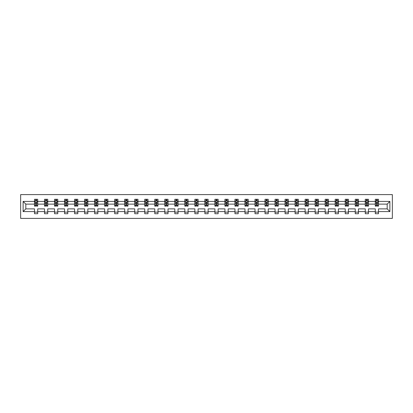 <?xml version="1.0" encoding="UTF-8"?>
<svg xmlns="http://www.w3.org/2000/svg" width="413" height="413" viewBox="0 0 413 413"><rect width="100%" height="100%" fill="white"/><g stroke="black" fill="none" stroke-linecap="round" stroke-linejoin="round"><path stroke-width="0.62" d="M20.65 218.389L392.35 218.389L392.35 194.611L20.65 194.611L20.65 218.389M378.504 211.575L378.504 208.88L387.177 208.88L389.877 211.575L378.504 211.575L378.504 213.727L375.293 213.727L375.293 211.575L368.479 211.575L368.479 213.727L365.268 213.727L365.268 211.575L358.458 211.575L358.458 213.727L355.242 213.727L355.242 211.575L348.433 211.575L348.433 213.727L345.222 213.727L345.222 211.575L338.412 211.575L338.412 213.727L335.196 213.727L335.196 211.575L328.387 211.575L328.387 213.727L325.176 213.727L325.176 211.575L318.361 211.575L318.361 213.727L315.15 213.727L315.15 211.575L308.341 211.575L308.341 213.727L305.13 213.727L305.13 211.575L298.315 211.575L298.315 213.727L295.104 213.727L295.104 211.575L288.295 211.575L288.295 213.727L285.078 213.727L285.078 211.575L278.269 211.575L278.269 213.727L275.058 213.727L275.058 211.575L268.249 211.575L268.249 213.727L265.032 213.727L265.032 211.575L258.223 211.575L258.223 213.727L255.012 213.727L255.012 211.575L248.198 211.575L248.198 213.727L244.986 213.727L244.986 211.575L238.177 211.575L238.177 213.727L234.966 213.727L234.966 211.575L228.152 211.575L228.152 213.727L224.94 213.727L224.94 211.575L218.131 211.575L218.131 213.727L214.915 213.727L214.915 211.575L208.106 211.575L208.106 213.727L204.894 213.727L204.894 211.575L198.085 211.575L198.085 213.727L194.869 213.727L194.869 211.575L188.06 211.575L188.06 213.727L184.848 213.727L184.848 211.575L178.034 211.575L178.034 213.727L174.823 213.727L174.823 211.575L168.014 211.575L168.014 213.727L164.802 213.727L164.802 211.575L157.988 211.575L157.988 213.727L154.777 213.727L154.777 211.575L147.968 211.575L147.968 213.727L144.751 213.727L144.751 211.575L137.942 211.575L137.942 213.727L134.731 213.727L134.731 211.575L127.922 211.575L127.922 213.727L124.705 213.727L124.705 211.575L117.896 211.575L117.896 213.727L114.685 213.727L114.685 211.575L107.87 211.575L107.87 213.727L104.659 213.727L104.659 211.575L97.85 211.575L97.85 213.727L94.639 213.727L94.639 211.575L87.824 211.575L87.824 213.727L84.613 213.727L84.613 211.575L77.804 211.575L77.804 213.727L74.588 213.727L74.588 211.575L67.778 211.575L67.778 213.727L64.567 213.727L64.567 211.575L57.758 211.575L57.758 213.727L54.542 213.727L54.542 211.575L47.732 211.575L47.732 213.727L44.521 213.727L44.521 211.575L37.707 211.575L37.707 213.727L34.496 213.727L34.496 211.575L23.123 211.575L23.123 201.425L34.496 201.425L34.496 199.273L37.707 199.273L37.707 201.425L44.521 201.425L44.521 199.273L47.732 199.273L47.732 201.425L54.542 201.425L54.542 199.273L57.758 199.273L57.758 201.425L64.567 201.425L64.567 199.273L67.778 199.273L67.778 201.425L74.588 201.425L74.588 199.273L77.804 199.273L77.804 201.425L84.613 201.425L84.613 199.273L87.824 199.273L87.824 201.425L94.639 201.425L94.639 199.273L97.85 199.273L97.85 201.425L104.659 201.425L104.659 199.273L107.87 199.273L107.87 201.425L114.685 201.425L114.685 199.273L117.896 199.273L117.896 201.425L124.705 201.425L124.705 199.273L127.922 199.273L127.922 201.425L134.731 201.425L134.731 199.273L137.942 199.273L137.942 201.425L144.751 201.425L144.751 199.273L147.968 199.273L147.968 201.425L154.777 201.425L154.777 199.273L157.988 199.273L157.988 201.425L164.802 201.425L164.802 199.273L168.014 199.273L168.014 201.425L174.823 201.425L174.823 199.273L178.034 199.273L178.034 201.425L184.848 201.425L184.848 199.273L188.06 199.273L188.06 201.425L194.869 201.425L194.869 199.273L198.085 199.273L198.085 201.425L204.894 201.425L204.894 199.273L208.106 199.273L208.106 201.425L214.915 201.425L214.915 199.273L218.131 199.273L218.131 201.425L224.94 201.425L224.94 199.273L228.152 199.273L228.152 201.425L234.966 201.425L234.966 199.273L238.177 199.273L238.177 201.425L244.986 201.425L244.986 199.273L248.198 199.273L248.198 201.425L255.012 201.425L255.012 199.273L258.223 199.273L258.223 201.425L265.032 201.425L265.032 199.273L268.249 199.273L268.249 201.425L275.058 201.425L275.058 199.273L278.269 199.273L278.269 201.425L285.078 201.425L285.078 199.273L288.295 199.273L288.295 201.425L295.104 201.425L295.104 199.273L298.315 199.273L298.315 201.425L305.13 201.425L305.13 199.273L308.341 199.273L308.341 201.425L315.15 201.425L315.15 199.273L318.361 199.273L318.361 201.425L325.176 201.425L325.176 199.273L328.387 199.273L328.387 201.425L335.196 201.425L335.196 199.273L338.412 199.273L338.412 201.425L345.222 201.425L345.222 199.273L348.433 199.273L348.433 201.425L355.242 201.425L355.242 199.273L358.458 199.273L358.458 201.425L365.268 201.425L365.268 199.273L368.479 199.273L368.479 201.425L375.293 201.425L375.293 199.273L378.504 199.273L378.504 201.425L389.877 201.425L389.877 211.575M375.293 201.425L375.293 204.12L368.479 204.12L368.479 201.425M368.479 211.575L368.479 208.88L375.293 208.88L375.293 211.575M365.268 201.425L365.268 204.12L358.458 204.12L358.458 201.425M358.458 211.575L358.458 208.88L365.268 208.88L365.268 211.575M355.242 201.425L355.242 204.12L348.433 204.12L348.433 201.425M348.433 211.575L348.433 208.88L355.242 208.88L355.242 211.575M345.222 201.425L345.222 204.12L338.412 204.12L338.412 201.425M338.412 211.575L338.412 208.88L345.222 208.88L345.222 211.575M335.196 201.425L335.196 204.12L328.387 204.12L328.387 201.425M328.387 211.575L328.387 208.88L335.196 208.88L335.196 211.575M325.176 201.425L325.176 204.12L318.361 204.12L318.361 201.425M318.361 211.575L318.361 208.88L325.176 208.88L325.176 211.575M315.15 201.425L315.15 204.12L308.341 204.12L308.341 201.425M308.341 211.575L308.341 208.88L315.15 208.88L315.15 211.575M305.13 201.425L305.13 204.12L298.315 204.12L298.315 201.425M298.315 211.575L298.315 208.88L305.13 208.88L305.13 211.575M295.104 201.425L295.104 204.12L288.295 204.12L288.295 201.425M288.295 211.575L288.295 208.88L295.104 208.88L295.104 211.575M285.078 201.425L285.078 204.12L278.269 204.12L278.269 201.425M278.269 211.575L278.269 208.88L285.078 208.88L285.078 211.575M275.058 201.425L275.058 204.12L268.249 204.12L268.249 201.425M268.249 211.575L268.249 208.88L275.058 208.88L275.058 211.575M265.032 201.425L265.032 204.12L258.223 204.12L258.223 201.425M258.223 211.575L258.223 208.88L265.032 208.88L265.032 211.575M255.012 201.425L255.012 204.12L248.198 204.12L248.198 201.425M248.198 211.575L248.198 208.88L255.012 208.88L255.012 211.575M244.986 201.425L244.986 204.12L238.177 204.12L238.177 201.425M238.177 211.575L238.177 208.88L244.986 208.88L244.986 211.575M234.966 201.425L234.966 204.12L228.152 204.12L228.152 201.425M228.152 211.575L228.152 208.88L234.966 208.88L234.966 211.575M224.94 201.425L224.94 204.12L218.131 204.12L218.131 201.425M218.131 211.575L218.131 208.88L224.94 208.88L224.94 211.575M214.915 201.425L214.915 204.12L208.106 204.12L208.106 201.425M208.106 211.575L208.106 208.88L214.915 208.88L214.915 211.575M204.894 201.425L204.894 204.12L198.085 204.12L198.085 201.425M198.085 211.575L198.085 208.88L204.894 208.88L204.894 211.575M194.869 201.425L194.869 204.12L188.06 204.12L188.06 201.425M188.06 211.575L188.06 208.88L194.869 208.88L194.869 211.575M184.848 201.425L184.848 204.12L178.034 204.12L178.034 201.425M178.034 211.575L178.034 208.88L184.848 208.88L184.848 211.575M174.823 201.425L174.823 204.12L168.014 204.12L168.014 201.425M168.014 211.575L168.014 208.88L174.823 208.88L174.823 211.575M164.802 201.425L164.802 204.12L157.988 204.12L157.988 201.425M157.988 211.575L157.988 208.88L164.802 208.88L164.802 211.575M154.777 201.425L154.777 204.12L147.968 204.12L147.968 201.425M147.968 211.575L147.968 208.88L154.777 208.88L154.777 211.575M144.751 201.425L144.751 204.12L137.942 204.12L137.942 201.425M137.942 211.575L137.942 208.88L144.751 208.88L144.751 211.575M134.731 201.425L134.731 204.12L127.922 204.12L127.922 201.425M127.922 211.575L127.922 208.88L134.731 208.88L134.731 211.575M124.705 201.425L124.705 204.12L117.896 204.12L117.896 201.425M117.896 211.575L117.896 208.88L124.705 208.88L124.705 211.575M114.685 201.425L114.685 204.12L107.87 204.12L107.87 201.425M107.87 211.575L107.87 208.88L114.685 208.88L114.685 211.575M104.659 201.425L104.659 204.12L97.85 204.12L97.85 201.425M97.85 211.575L97.85 208.88L104.659 208.88L104.659 211.575M94.639 201.425L94.639 204.12L87.824 204.12L87.824 201.425M87.824 211.575L87.824 208.88L94.639 208.88L94.639 211.575M84.613 201.425L84.613 204.12L77.804 204.12L77.804 201.425M77.804 211.575L77.804 208.88L84.613 208.88L84.613 211.575M74.588 201.425L74.588 204.12L67.778 204.12L67.778 201.425M67.778 211.575L67.778 208.88L74.588 208.88L74.588 211.575M64.567 201.425L64.567 204.12L57.758 204.12L57.758 201.425M57.758 211.575L57.758 208.88L64.567 208.88L64.567 211.575M54.542 201.425L54.542 204.12L47.732 204.12L47.732 201.425M47.732 211.575L47.732 208.88L54.542 208.88L54.542 211.575M44.521 201.425L44.521 204.12L37.707 204.12L37.707 201.425M37.707 211.575L37.707 208.88L44.521 208.88L44.521 211.575M34.496 201.425L34.496 204.12L25.823 204.12L25.823 208.88L34.496 208.88L34.496 211.575M23.123 201.425L25.823 204.12M387.177 208.88L387.177 204.12L378.504 204.12L378.504 201.425M376.511 200.878L377.281 200.878M366.486 200.878L367.26 200.878M356.465 200.878L357.235 200.878M346.44 200.878L347.214 200.878M336.419 200.878L337.189 200.878M326.394 200.878L327.168 200.878M316.373 200.878L317.143 200.878M306.348 200.878L307.117 200.878M296.322 200.878L297.097 200.878M286.302 200.878L287.071 200.878M276.276 200.878L277.051 200.878M266.256 200.878L267.025 200.878M256.23 200.878L257.005 200.878M246.21 200.878L246.979 200.878M236.184 200.878L236.954 200.878M226.159 200.878L226.933 200.878M216.138 200.878L216.908 200.878M206.113 200.878L206.887 200.878M196.092 200.878L196.862 200.878M186.067 200.878L186.841 200.878M176.046 200.878L176.816 200.878M166.021 200.878L166.79 200.878M155.995 200.878L156.77 200.878M145.975 200.878L146.744 200.878M135.949 200.878L136.724 200.878M125.929 200.878L126.698 200.878M115.903 200.878L116.678 200.878M105.883 200.878L106.652 200.878M95.857 200.878L96.627 200.878M85.832 200.878L86.606 200.878M75.811 200.878L76.581 200.878M65.786 200.878L66.56 200.878M55.765 200.878L56.535 200.878M45.74 200.878L46.514 200.878M35.719 200.878L36.489 200.878M34.496 212.122L37.707 212.122M44.521 212.122L47.732 212.122M54.542 212.122L57.758 212.122M64.567 212.122L67.778 212.122M74.588 212.122L77.804 212.122M84.613 212.122L87.824 212.122M94.639 212.122L97.85 212.122M104.659 212.122L107.87 212.122M114.685 212.122L117.896 212.122M124.705 212.122L127.922 212.122M134.731 212.122L137.942 212.122M144.751 212.122L147.968 212.122M154.777 212.122L157.988 212.122M164.802 212.122L168.014 212.122M174.823 212.122L178.034 212.122M184.848 212.122L188.06 212.122M194.869 212.122L198.085 212.122M204.894 212.122L208.106 212.122M214.915 212.122L218.131 212.122M224.94 212.122L228.152 212.122M234.966 212.122L238.177 212.122M244.986 212.122L248.198 212.122M255.012 212.122L258.223 212.122M265.032 212.122L268.249 212.122M275.058 212.122L278.269 212.122M285.078 212.122L288.295 212.122M295.104 212.122L298.315 212.122M305.13 212.122L308.341 212.122M315.15 212.122L318.361 212.122M325.176 212.122L328.387 212.122M335.196 212.122L338.412 212.122M345.222 212.122L348.433 212.122M355.242 212.122L358.458 212.122M365.268 212.122L368.479 212.122M375.293 212.122L378.504 212.122M25.823 208.88L23.123 211.575M389.877 201.425L387.177 204.12M36.489 200.109L35.719 200.109M35.1 200.986L34.496 200.986L34.496 199.273L35.719 199.273L35.719 200.909M34.496 205.307L34.496 206.113L35.719 206.113L35.719 205.307L34.496 205.307L34.496 204.12M37.707 204.12L37.707 206.113L36.489 206.113L36.489 202.675L35.719 202.675L35.719 205.307M37.103 200.986L37.707 200.986L37.707 199.273L36.489 199.273L36.489 200.909M37.707 202.194L37.067 200.909L35.141 200.909L34.496 202.194M35.074 199.273L34.496 199.273M46.514 200.109L45.74 200.109M45.125 200.986L44.521 200.986L44.521 199.273L45.74 199.273L45.74 200.909M44.521 205.307L44.521 206.113L45.74 206.113L45.74 205.307L44.521 205.307L44.521 204.12M47.732 204.12L47.732 206.113L46.514 206.113L46.514 202.675L45.74 202.675L45.74 205.307M47.128 200.986L47.732 200.986L47.732 199.273L46.514 199.273L46.514 200.909M47.732 202.194L47.092 200.909L45.162 200.909L44.521 202.194M45.1 199.273L44.521 199.273M56.535 200.109L55.765 200.109M55.146 200.986L54.542 200.986L54.542 199.273L55.765 199.273L55.765 200.909M54.542 205.307L54.542 206.113L55.765 206.113L55.765 205.307L54.542 205.307L54.542 204.12M57.758 204.12L57.758 206.113L56.535 206.113L56.535 202.675L55.765 202.675L55.765 205.307M57.154 200.986L57.758 200.986L57.758 199.273L56.535 199.273L56.535 200.909M57.758 202.194L57.113 200.909L55.187 200.909L54.542 202.194M55.12 199.273L54.542 199.273M66.56 200.109L65.786 200.109M65.171 200.986L64.567 200.986L64.567 199.273L65.786 199.273L65.786 200.909M64.567 205.307L64.567 206.113L65.786 206.113L65.786 205.307L64.567 205.307L64.567 204.12M67.778 204.12L67.778 206.113L66.56 206.113L66.56 202.675L65.786 202.675L65.786 205.307M67.174 200.986L67.778 200.986L67.778 199.273L66.56 199.273L66.56 200.909M67.778 202.194L67.138 200.909L65.208 200.909L64.567 202.194M65.146 199.273L64.567 199.273M76.581 200.109L75.811 200.109M75.192 200.986L74.588 200.986L74.588 199.273L75.811 199.273L75.811 200.909M74.588 205.307L74.588 206.113L75.811 206.113L75.811 205.307L74.588 205.307L74.588 204.12M77.804 204.12L77.804 206.113L76.581 206.113L76.581 202.675L75.811 202.675L75.811 205.307M77.2 200.986L77.804 200.986L77.804 199.273L76.581 199.273L76.581 200.909M77.804 202.194L77.159 200.909L75.233 200.909L74.588 202.194M75.166 199.273L74.588 199.273M86.606 200.109L85.832 200.109M85.217 200.986L84.613 200.986L84.613 199.273L85.832 199.273L85.832 200.909M84.613 205.307L84.613 206.113L85.832 206.113L85.832 205.307L84.613 205.307L84.613 204.12M87.824 204.12L87.824 206.113L86.606 206.113L86.606 202.675L85.832 202.675L85.832 205.307M87.22 200.986L87.824 200.986L87.824 199.273L86.606 199.273L86.606 200.909M87.824 202.194L87.184 200.909L85.254 200.909L84.613 202.194M85.192 199.273L84.613 199.273M96.627 200.109L95.857 200.109M95.243 200.986L94.639 200.986L94.639 199.273L95.857 199.273L95.857 200.909M94.639 205.307L94.639 206.113L95.857 206.113L95.857 205.307L94.639 205.307L94.639 204.12M97.85 204.12L97.85 206.113L96.627 206.113L96.627 202.675L95.857 202.675L95.857 205.307M97.246 200.986L97.85 200.986L97.85 199.273L96.627 199.273L96.627 200.909M97.85 202.194L97.205 200.909L95.279 200.909L94.639 202.194M95.217 199.273L94.639 199.273M106.652 200.109L105.883 200.109M105.263 200.986L104.659 200.986L104.659 199.273L105.883 199.273L105.883 200.909M104.659 205.307L104.659 206.113L105.883 206.113L105.883 205.307L104.659 205.307L104.659 204.12M107.87 204.12L107.87 206.113L106.652 206.113L106.652 202.675L105.883 202.675L105.883 205.307M107.266 200.986L107.87 200.986L107.87 199.273L106.652 199.273L106.652 200.909M107.87 202.194L107.23 200.909L105.305 200.909L104.659 202.194M105.238 199.273L104.659 199.273M116.678 200.109L115.903 200.109M115.289 200.986L114.685 200.986L114.685 199.273L115.903 199.273L115.903 200.909M114.685 205.307L114.685 206.113L115.903 206.113L115.903 205.307L114.685 205.307L114.685 204.12M117.896 204.12L117.896 206.113L116.678 206.113L116.678 202.675L115.903 202.675L115.903 205.307M117.292 200.986L117.896 200.986L117.896 199.273L116.678 199.273L116.678 200.909M117.896 202.194L117.256 200.909L115.325 200.909L114.685 202.194M115.263 199.273L114.685 199.273M126.698 200.109L125.929 200.109M125.309 200.986L124.705 200.986L124.705 199.273L125.929 199.273L125.929 200.909M124.705 205.307L124.705 206.113L125.929 206.113L125.929 205.307L124.705 205.307L124.705 204.12M127.922 204.12L127.922 206.113L126.698 206.113L126.698 202.675L125.929 202.675L125.929 205.307M127.318 200.986L127.922 200.986L127.922 199.273L126.698 199.273L126.698 200.909M127.922 202.194L127.276 200.909L125.351 200.909L124.705 202.194M125.284 199.273L124.705 199.273M136.724 200.109L135.949 200.109M135.335 200.986L134.731 200.986L134.731 199.273L135.949 199.273L135.949 200.909M134.731 205.307L134.731 206.113L135.949 206.113L135.949 205.307L134.731 205.307L134.731 204.12M137.942 204.12L137.942 206.113L136.724 206.113L136.724 202.675L135.949 202.675L135.949 205.307M137.338 200.986L137.942 200.986L137.942 199.273L136.724 199.273L136.724 200.909M137.942 202.194L137.302 200.909L135.371 200.909L134.731 202.194M135.309 199.273L134.731 199.273M146.744 200.109L145.975 200.109M145.355 200.986L144.751 200.986L144.751 199.273L145.975 199.273L145.975 200.909M144.751 205.307L144.751 206.113L145.975 206.113L145.975 205.307L144.751 205.307L144.751 204.12M147.968 204.12L147.968 206.113L146.744 206.113L146.744 202.675L145.975 202.675L145.975 205.307M147.364 200.986L147.968 200.986L147.968 199.273L146.744 199.273L146.744 200.909M147.968 202.194L147.322 200.909L145.397 200.909L144.751 202.194M145.33 199.273L144.751 199.273M156.77 200.109L155.995 200.109M155.381 200.986L154.777 200.986L154.777 199.273L155.995 199.273L155.995 200.909M154.777 205.307L154.777 206.113L155.995 206.113L155.995 205.307L154.777 205.307L154.777 204.12M157.988 204.12L157.988 206.113L156.77 206.113L156.77 202.675L155.995 202.675L155.995 205.307M157.384 200.986L157.988 200.986L157.988 199.273L156.77 199.273L156.77 200.909M157.988 202.194L157.348 200.909L155.417 200.909L154.777 202.194M155.355 199.273L154.777 199.273M166.79 200.109L166.021 200.109M165.406 200.986L164.802 200.986L164.802 199.273L166.021 199.273L166.021 200.909M164.802 205.307L164.802 206.113L166.021 206.113L166.021 205.307L164.802 205.307L164.802 204.12M168.014 204.12L168.014 206.113L166.79 206.113L166.79 202.675L166.021 202.675L166.021 205.307M167.41 200.986L168.014 200.986L168.014 199.273L166.79 199.273L166.79 200.909M168.014 202.194L167.368 200.909L165.443 200.909L164.802 202.194M165.381 199.273L164.802 199.273M176.816 200.109L176.046 200.109M175.427 200.986L174.823 200.986L174.823 199.273L176.046 199.273L176.046 200.909M174.823 205.307L174.823 206.113L176.046 206.113L176.046 205.307L174.823 205.307L174.823 204.12M178.034 204.12L178.034 206.113L176.816 206.113L176.816 202.675L176.046 202.675L176.046 205.307M177.43 200.986L178.034 200.986L178.034 199.273L176.816 199.273L176.816 200.909M178.034 202.194L177.394 200.909L175.468 200.909L174.823 202.194M175.401 199.273L174.823 199.273M186.841 200.109L186.067 200.109M185.452 200.986L184.848 200.986L184.848 199.273L186.067 199.273L186.067 200.909M184.848 205.307L184.848 206.113L186.067 206.113L186.067 205.307L184.848 205.307L184.848 204.12M188.06 204.12L188.06 206.113L186.841 206.113L186.841 202.675L186.067 202.675L186.067 205.307M187.456 200.986L188.06 200.986L188.06 199.273L186.841 199.273L186.841 200.909M188.06 202.194L187.419 200.909L185.489 200.909L184.848 202.194M185.427 199.273L184.848 199.273M196.862 200.109L196.092 200.109M195.473 200.986L194.869 200.986L194.869 199.273L196.092 199.273L196.092 200.909M194.869 205.307L194.869 206.113L196.092 206.113L196.092 205.307L194.869 205.307L194.869 204.12M198.085 204.12L198.085 206.113L196.862 206.113L196.862 202.675L196.092 202.675L196.092 205.307M197.481 200.986L198.085 200.986L198.085 199.273L196.862 199.273L196.862 200.909M198.085 202.194L197.44 200.909L195.514 200.909L194.869 202.194M195.447 199.273L194.869 199.273M206.887 200.109L206.113 200.109M205.498 200.986L204.894 200.986L204.894 199.273L206.113 199.273L206.113 200.909M204.894 205.307L204.894 206.113L206.113 206.113L206.113 205.307L204.894 205.307L204.894 204.12M208.106 204.12L208.106 206.113L206.887 206.113L206.887 202.675L206.113 202.675L206.113 205.307M207.502 200.986L208.106 200.986L208.106 199.273L206.887 199.273L206.887 200.909M208.106 202.194L207.465 200.909L205.535 200.909L204.894 202.194M205.473 199.273L204.894 199.273M216.908 200.109L216.138 200.109M215.519 200.986L214.915 200.986L214.915 199.273L216.138 199.273L216.138 200.909M214.915 205.307L214.915 206.113L216.138 206.113L216.138 205.307L214.915 205.307L214.915 204.12M218.131 204.12L218.131 206.113L216.908 206.113L216.908 202.675L216.138 202.675L216.138 205.307M217.527 200.986L218.131 200.986L218.131 199.273L216.908 199.273L216.908 200.909M218.131 202.194L217.486 200.909L215.56 200.909L214.915 202.194M215.493 199.273L214.915 199.273M226.933 200.109L226.159 200.109M225.544 200.986L224.94 200.986L224.94 199.273L226.159 199.273L226.159 200.909M224.94 205.307L224.94 206.113L226.159 206.113L226.159 205.307L224.94 205.307L224.94 204.12M228.152 204.12L228.152 206.113L226.933 206.113L226.933 202.675L226.159 202.675L226.159 205.307M227.548 200.986L228.152 200.986L228.152 199.273L226.933 199.273L226.933 200.909M228.152 202.194L227.511 200.909L225.581 200.909L224.94 202.194M225.519 199.273L224.94 199.273M236.954 200.109L236.184 200.109M235.57 200.986L234.966 200.986L234.966 199.273L236.184 199.273L236.184 200.909M234.966 205.307L234.966 206.113L236.184 206.113L236.184 205.307L234.966 205.307L234.966 204.12M238.177 204.12L238.177 206.113L236.954 206.113L236.954 202.675L236.184 202.675L236.184 205.307M237.573 200.986L238.177 200.986L238.177 199.273L236.954 199.273L236.954 200.909M238.177 202.194L237.532 200.909L235.606 200.909L234.966 202.194M235.544 199.273L234.966 199.273M246.979 200.109L246.21 200.109M245.59 200.986L244.986 200.986L244.986 199.273L246.21 199.273L246.21 200.909M244.986 205.307L244.986 206.113L246.21 206.113L246.21 205.307L244.986 205.307L244.986 204.12M248.198 204.12L248.198 206.113L246.979 206.113L246.979 202.675L246.21 202.675L246.21 205.307M247.594 200.986L248.198 200.986L248.198 199.273L246.979 199.273L246.979 200.909M248.198 202.194L247.557 200.909L245.632 200.909L244.986 202.194M245.565 199.273L244.986 199.273M257.005 200.109L256.23 200.109M255.616 200.986L255.012 200.986L255.012 199.273L256.23 199.273L256.23 200.909M255.012 205.307L255.012 206.113L256.23 206.113L256.23 205.307L255.012 205.307L255.012 204.12M258.223 204.12L258.223 206.113L257.005 206.113L257.005 202.675L256.23 202.675L256.23 205.307M257.619 200.986L258.223 200.986L258.223 199.273L257.005 199.273L257.005 200.909M258.223 202.194L257.583 200.909L255.652 200.909L255.012 202.194M255.59 199.273L255.012 199.273M267.025 200.109L266.256 200.109M265.636 200.986L265.032 200.986L265.032 199.273L266.256 199.273L266.256 200.909M265.032 205.307L265.032 206.113L266.256 206.113L266.256 205.307L265.032 205.307L265.032 204.12M268.249 204.12L268.249 206.113L267.025 206.113L267.025 202.675L266.256 202.675L266.256 205.307M267.645 200.986L268.249 200.986L268.249 199.273L267.025 199.273L267.025 200.909M268.249 202.194L267.603 200.909L265.678 200.909L265.032 202.194M265.611 199.273L265.032 199.273M277.051 200.109L276.276 200.109M275.662 200.986L275.058 200.986L275.058 199.273L276.276 199.273L276.276 200.909M275.058 205.307L275.058 206.113L276.276 206.113L276.276 205.307L275.058 205.307L275.058 204.12M278.269 204.12L278.269 206.113L277.051 206.113L277.051 202.675L276.276 202.675L276.276 205.307M277.665 200.986L278.269 200.986L278.269 199.273L277.051 199.273L277.051 200.909M278.269 202.194L277.629 200.909L275.698 200.909L275.058 202.194M275.636 199.273L275.058 199.273M287.071 200.109L286.302 200.109M285.682 200.986L285.078 200.986L285.078 199.273L286.302 199.273L286.302 200.909M285.078 205.307L285.078 206.113L286.302 206.113L286.302 205.307L285.078 205.307L285.078 204.12M288.295 204.12L288.295 206.113L287.071 206.113L287.071 202.675L286.302 202.675L286.302 205.307M287.691 200.986L288.295 200.986L288.295 199.273L287.071 199.273L287.071 200.909M288.295 202.194L287.649 200.909L285.724 200.909L285.078 202.194M285.657 199.273L285.078 199.273M297.097 200.109L296.322 200.109M295.708 200.986L295.104 200.986L295.104 199.273L296.322 199.273L296.322 200.909M295.104 205.307L295.104 206.113L296.322 206.113L296.322 205.307L295.104 205.307L295.104 204.12M298.315 204.12L298.315 206.113L297.097 206.113L297.097 202.675L296.322 202.675L296.322 205.307M297.711 200.986L298.315 200.986L298.315 199.273L297.097 199.273L297.097 200.909M298.315 202.194L297.675 200.909L295.744 200.909L295.104 202.194M295.682 199.273L295.104 199.273M307.117 200.109L306.348 200.109M305.734 200.986L305.13 200.986L305.13 199.273L306.348 199.273L306.348 200.909M305.13 205.307L305.13 206.113L306.348 206.113L306.348 205.307L305.13 205.307L305.13 204.12M308.341 204.12L308.341 206.113L307.117 206.113L307.117 202.675L306.348 202.675L306.348 205.307M307.737 200.986L308.341 200.986L308.341 199.273L307.117 199.273L307.117 200.909M308.341 202.194L307.695 200.909L305.77 200.909L305.13 202.194M305.708 199.273L305.13 199.273M317.143 200.109L316.373 200.109M315.754 200.986L315.15 200.986L315.15 199.273L316.373 199.273L316.373 200.909M315.15 205.307L315.15 206.113L316.373 206.113L316.373 205.307L315.15 205.307L315.15 204.12M318.361 204.12L318.361 206.113L317.143 206.113L317.143 202.675L316.373 202.675L316.373 205.307M317.757 200.986L318.361 200.986L318.361 199.273L317.143 199.273L317.143 200.909M318.361 202.194L317.721 200.909L315.795 200.909L315.15 202.194M315.728 199.273L315.15 199.273M327.168 200.109L326.394 200.109M325.78 200.986L325.176 200.986L325.176 199.273L326.394 199.273L326.394 200.909M325.176 205.307L325.176 206.113L326.394 206.113L326.394 205.307L325.176 205.307L325.176 204.12M328.387 204.12L328.387 206.113L327.168 206.113L327.168 202.675L326.394 202.675L326.394 205.307M327.783 200.986L328.387 200.986L328.387 199.273L327.168 199.273L327.168 200.909M328.387 202.194L327.746 200.909L325.816 200.909L325.176 202.194M325.754 199.273L325.176 199.273M337.189 200.109L336.419 200.109M335.8 200.986L335.196 200.986L335.196 199.273L336.419 199.273L336.419 200.909M335.196 205.307L335.196 206.113L336.419 206.113L336.419 205.307L335.196 205.307L335.196 204.12M338.412 204.12L338.412 206.113L337.189 206.113L337.189 202.675L336.419 202.675L336.419 205.307M337.808 200.986L338.412 200.986L338.412 199.273L337.189 199.273L337.189 200.909M338.412 202.194L337.767 200.909L335.841 200.909L335.196 202.194M335.774 199.273L335.196 199.273M347.214 200.109L346.44 200.109M345.826 200.986L345.222 200.986L345.222 199.273L346.44 199.273L346.44 200.909M345.222 205.307L345.222 206.113L346.44 206.113L346.44 205.307L345.222 205.307L345.222 204.12M348.433 204.12L348.433 206.113L347.214 206.113L347.214 202.675L346.44 202.675L346.44 205.307M347.829 200.986L348.433 200.986L348.433 199.273L347.214 199.273L347.214 200.909M348.433 202.194L347.792 200.909L345.862 200.909L345.222 202.194M345.8 199.273L345.222 199.273M357.235 200.109L356.465 200.109M355.846 200.986L355.242 200.986L355.242 199.273L356.465 199.273L356.465 200.909M355.242 205.307L355.242 206.113L356.465 206.113L356.465 205.307L355.242 205.307L355.242 204.12M358.458 204.12L358.458 206.113L357.235 206.113L357.235 202.675L356.465 202.675L356.465 205.307M357.854 200.986L358.458 200.986L358.458 199.273L357.235 199.273L357.235 200.909M358.458 202.194L357.813 200.909L355.887 200.909L355.242 202.194M355.82 199.273L355.242 199.273M367.26 200.109L366.486 200.109M365.872 200.986L365.268 200.986L365.268 199.273L366.486 199.273L366.486 200.909M365.268 205.307L365.268 206.113L366.486 206.113L366.486 205.307L365.268 205.307L365.268 204.12M368.479 204.12L368.479 206.113L367.26 206.113L367.26 202.675L366.486 202.675L366.486 205.307M367.875 200.986L368.479 200.986L368.479 199.273L367.26 199.273L367.26 200.909M368.479 202.194L367.838 200.909L365.908 200.909L365.268 202.194M365.846 199.273L365.268 199.273M377.281 200.109L376.511 200.109M375.897 200.986L375.293 200.986L375.293 199.273L376.511 199.273L376.511 200.909M375.293 205.307L375.293 206.113L376.511 206.113L376.511 205.307L375.293 205.307L375.293 204.12M378.504 204.12L378.504 206.113L377.281 206.113L377.281 202.675L376.511 202.675L376.511 205.307M377.9 200.986L378.504 200.986L378.504 199.273L377.281 199.273L377.281 200.909M378.504 202.194L377.859 200.909L375.933 200.909L375.293 202.194M375.871 199.273L375.293 199.273M37.691 202.163L34.511 202.163M37.707 205.307L36.489 205.307M35.719 203.588L34.496 203.588M37.707 203.588L36.489 203.588M36.489 200.517L35.719 200.517M47.717 202.163L44.537 202.163M47.732 205.307L46.514 205.307M45.74 203.588L44.521 203.588M47.732 203.588L46.514 203.588M46.514 200.517L45.74 200.517M57.737 202.163L54.557 202.163M57.758 205.307L56.535 205.307M55.765 203.588L54.542 203.588M57.758 203.588L56.535 203.588M56.535 200.517L55.765 200.517M67.763 202.163L64.583 202.163M67.778 205.307L66.56 205.307M65.786 203.588L64.567 203.588M67.778 203.588L66.56 203.588M66.56 200.517L65.786 200.517M77.789 202.163L74.608 202.163M77.804 205.307L76.581 205.307M75.811 203.588L74.588 203.588M77.804 203.588L76.581 203.588M76.581 200.517L75.811 200.517M87.809 202.163L84.629 202.163M87.824 205.307L86.606 205.307M85.832 203.588L84.613 203.588M87.824 203.588L86.606 203.588M86.606 200.517L85.832 200.517M97.835 202.163L94.654 202.163M97.85 205.307L96.627 205.307M95.857 203.588L94.639 203.588M97.85 203.588L96.627 203.588M96.627 200.517L95.857 200.517M107.855 202.163L104.675 202.163M107.87 205.307L106.652 205.307M105.883 203.588L104.659 203.588M107.87 203.588L106.652 203.588M106.652 200.517L105.883 200.517M117.881 202.163L114.7 202.163M117.896 205.307L116.678 205.307M115.903 203.588L114.685 203.588M117.896 203.588L116.678 203.588M116.678 200.517L115.903 200.517M127.901 202.163L124.721 202.163M127.922 205.307L126.698 205.307M125.929 203.588L124.705 203.588M127.922 203.588L126.698 203.588M126.698 200.517L125.929 200.517M137.927 202.163L134.746 202.163M137.942 205.307L136.724 205.307M135.949 203.588L134.731 203.588M137.942 203.588L136.724 203.588M136.724 200.517L135.949 200.517M147.952 202.163L144.772 202.163M147.968 205.307L146.744 205.307M145.975 203.588L144.751 203.588M147.968 203.588L146.744 203.588M146.744 200.517L145.975 200.517M157.972 202.163L154.792 202.163M157.988 205.307L156.77 205.307M155.995 203.588L154.777 203.588M157.988 203.588L156.77 203.588M156.77 200.517L155.995 200.517M167.998 202.163L164.818 202.163M168.014 205.307L166.79 205.307M166.021 203.588L164.802 203.588M168.014 203.588L166.79 203.588M166.79 200.517L166.021 200.517M178.018 202.163L174.838 202.163M178.034 205.307L176.816 205.307M176.046 203.588L174.823 203.588M178.034 203.588L176.816 203.588M176.816 200.517L176.046 200.517M188.044 202.163L184.864 202.163M188.06 205.307L186.841 205.307M186.067 203.588L184.848 203.588M188.06 203.588L186.841 203.588M186.841 200.517L186.067 200.517M198.064 202.163L194.884 202.163M198.085 205.307L196.862 205.307M196.092 203.588L194.869 203.588M198.085 203.588L196.862 203.588M196.862 200.517L196.092 200.517M208.09 202.163L204.91 202.163M208.106 205.307L206.887 205.307M206.113 203.588L204.894 203.588M208.106 203.588L206.887 203.588M206.887 200.517L206.113 200.517M218.116 202.163L214.936 202.163M218.131 205.307L216.908 205.307M216.138 203.588L214.915 203.588M218.131 203.588L216.908 203.588M216.908 200.517L216.138 200.517M228.136 202.163L224.956 202.163M228.152 205.307L226.933 205.307M226.159 203.588L224.94 203.588M228.152 203.588L226.933 203.588M226.933 200.517L226.159 200.517M238.162 202.163L234.982 202.163M238.177 205.307L236.954 205.307M236.184 203.588L234.966 203.588M238.177 203.588L236.954 203.588M236.954 200.517L236.184 200.517M248.182 202.163L245.002 202.163M248.198 205.307L246.979 205.307M246.21 203.588L244.986 203.588M248.198 203.588L246.979 203.588M246.979 200.517L246.21 200.517M258.208 202.163L255.028 202.163M258.223 205.307L257.005 205.307M256.23 203.588L255.012 203.588M258.223 203.588L257.005 203.588M257.005 200.517L256.23 200.517M268.228 202.163L265.048 202.163M268.249 205.307L267.025 205.307M266.256 203.588L265.032 203.588M268.249 203.588L267.025 203.588M267.025 200.517L266.256 200.517M278.254 202.163L275.073 202.163M278.269 205.307L277.051 205.307M276.276 203.588L275.058 203.588M278.269 203.588L277.051 203.588M277.051 200.517L276.276 200.517M288.279 202.163L285.099 202.163M288.295 205.307L287.071 205.307M286.302 203.588L285.078 203.588M288.295 203.588L287.071 203.588M287.071 200.517L286.302 200.517M298.3 202.163L295.119 202.163M298.315 205.307L297.097 205.307M296.322 203.588L295.104 203.588M298.315 203.588L297.097 203.588M297.097 200.517L296.322 200.517M308.325 202.163L305.145 202.163M308.341 205.307L307.117 205.307M306.348 203.588L305.13 203.588M308.341 203.588L307.117 203.588M307.117 200.517L306.348 200.517M318.346 202.163L315.165 202.163M318.361 205.307L317.143 205.307M316.373 203.588L315.15 203.588M318.361 203.588L317.143 203.588M317.143 200.517L316.373 200.517M328.371 202.163L325.191 202.163M328.387 205.307L327.168 205.307M326.394 203.588L325.176 203.588M328.387 203.588L327.168 203.588M327.168 200.517L326.394 200.517M338.392 202.163L335.211 202.163M338.412 205.307L337.189 205.307M336.419 203.588L335.196 203.588M338.412 203.588L337.189 203.588M337.189 200.517L336.419 200.517M348.417 202.163L345.237 202.163M348.433 205.307L347.214 205.307M346.44 203.588L345.222 203.588M348.433 203.588L347.214 203.588M347.214 200.517L346.44 200.517M358.443 202.163L355.263 202.163M358.458 205.307L357.235 205.307M356.465 203.588L355.242 203.588M358.458 203.588L357.235 203.588M357.235 200.517L356.465 200.517M368.463 202.163L365.283 202.163M368.479 205.307L367.26 205.307M366.486 203.588L365.268 203.588M368.479 203.588L367.26 203.588M367.26 200.517L366.486 200.517M378.489 202.163L375.309 202.163M378.504 205.307L377.281 205.307M376.511 203.588L375.293 203.588M378.504 203.588L377.281 203.588M377.281 200.517L376.511 200.517"/></g></svg>

